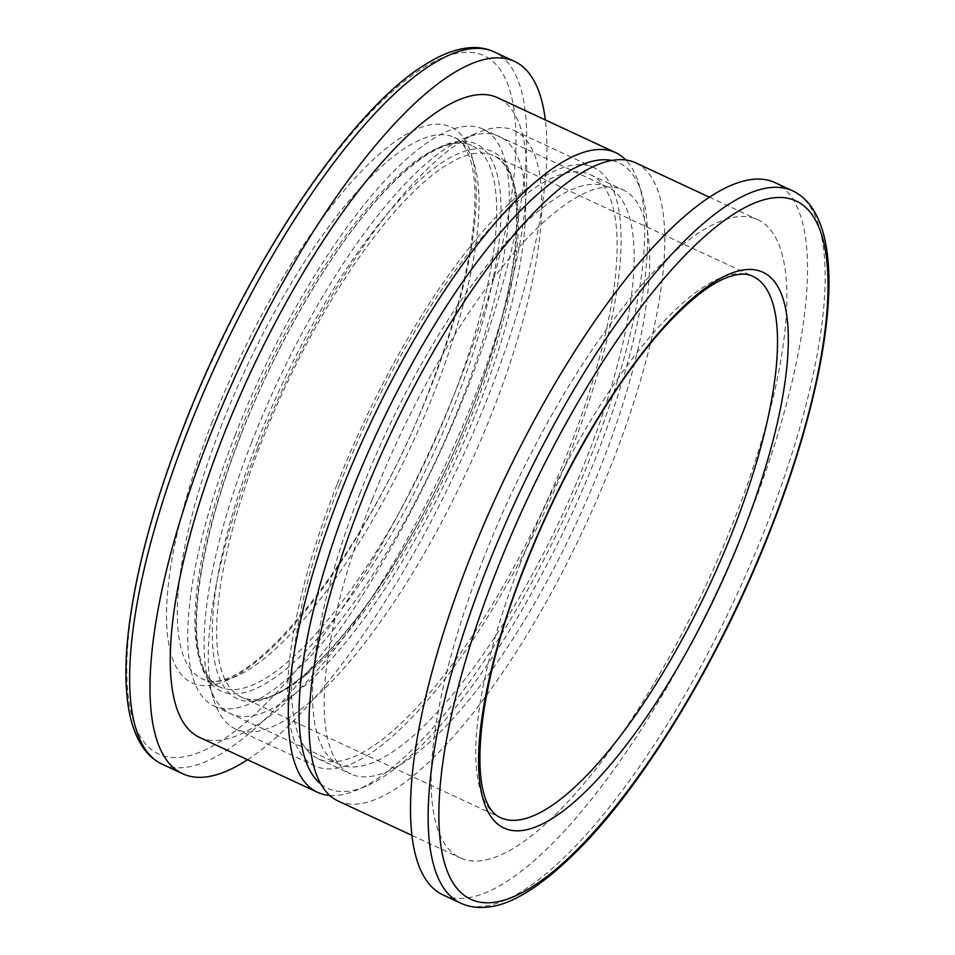 <?xml version="1.0" encoding="UTF-8"?>
<svg xmlns="http://www.w3.org/2000/svg" width="955" height="955" viewBox="0 0 955 955"><rect width="100%" height="100%" fill="white"/><g stroke="black" fill="none" stroke-linecap="round" stroke-linejoin="round"><path stroke-width="0.72" stroke-dasharray="4.78 3.58" d="M483.779 557.899A352.073 107.629 115 0 0 460.453 857.96A352.073 107.629 115 0 0 734.252 519.639A352.073 107.629 115 0 0 757.578 219.578A352.073 107.629 115 0 0 483.779 557.899M443.216 895.014A392.935 120.115 115 0 0 748.792 517.419A392.935 120.115 115 0 0 774.827 182.536M338.345 801.126A352.073 107.629 115 0 0 612.143 462.805A352.073 107.629 115 0 0 635.469 162.744M372.295 499.453A322.205 98.496 115 0 0 350.951 774.051A322.205 98.496 115 0 0 601.519 464.428A322.205 98.496 115 0 0 622.875 189.818A322.205 98.496 115 0 0 372.295 499.453M257.575 447.776A330.06 100.896 115 0 0 213.705 699.573A330.06 100.896 115 0 0 235.706 729.083A330.06 100.896 115 0 0 492.386 411.903A330.06 100.896 115 0 0 514.256 130.596A330.06 100.896 115 0 0 477.512 132.769A330.06 100.896 115 0 0 257.575 447.776M336.948 484.722A330.06 100.896 115 0 0 315.078 766.017A330.06 100.896 115 0 0 571.759 448.85A330.06 100.896 115 0 0 593.628 167.543A330.06 100.896 115 0 0 336.948 484.722M251.595 442.404A318.278 97.291 115 0 0 209.288 685.201A318.278 97.291 115 0 0 322.36 668.739A318.278 97.291 115 0 0 478.025 407.809A318.278 97.291 115 0 0 463.676 138.642A318.278 97.291 115 0 0 251.595 442.404M339.741 484.292A322.205 98.496 115 0 0 318.385 758.903A322.205 98.496 115 0 0 568.965 449.268A322.205 98.496 115 0 0 590.309 174.669A322.205 98.496 115 0 0 339.741 484.292M199.631 737.427A352.861 107.867 115 0 0 474.038 398.354A352.861 107.867 115 0 0 497.424 97.625M247.548 759.726A392.935 120.115 115 0 0 488.292 396.17A392.935 120.115 115 0 0 545.329 119.924M235.312 434.823A318.278 97.291 115 0 0 214.218 706.079A318.278 97.291 115 0 0 461.743 400.229A318.278 97.291 115 0 0 482.824 128.973A318.278 97.291 115 0 0 235.312 434.823M360.131 492.923A318.278 97.291 115 0 0 339.037 764.179A318.278 97.291 115 0 0 586.561 458.328A318.278 97.291 115 0 0 607.643 187.073A318.278 97.291 115 0 0 360.131 492.923M320.999 784.186A344.994 105.468 115 0 0 366.171 786.132A344.994 105.468 115 0 0 596.063 456.872A344.994 105.468 115 0 0 641.915 193.686A344.994 105.468 115 0 0 611.343 160.392M329.869 795.479A352.861 107.867 115 0 0 356.943 790.048A352.861 107.867 115 0 0 592.076 453.291A352.861 107.867 115 0 0 638.967 184.112A352.861 107.867 115 0 0 625.692 159.903M520.427 563.211A298.629 91.286 115 0 0 500.647 817.719L241.508 697.114A298.629 91.286 115 0 0 473.74 410.137A298.629 91.286 115 0 0 493.532 155.629A298.629 91.286 115 0 0 261.288 442.595A298.629 91.286 115 0 0 241.508 697.114C292.684 722.278 409.206 571.556 471.937 408.824C504.407 324.282 519.162 256.31 516.213 204.907C515.234 192.349 513.002 182.035 509.516 173.965C505.458 164.714 500.134 158.602 493.532 155.629L752.671 276.234A298.629 91.286 115 0 0 520.427 563.211M257.456 441.508A301.78 92.253 115 0 0 256.692 700.97A301.78 92.253 115 0 0 472.152 408.704A301.78 92.253 115 0 0 472.916 149.243A301.78 92.253 115 0 0 257.456 441.508M460.847 903.215A392.935 120.115 115 0 0 766.423 525.62A392.935 120.115 115 0 0 792.459 190.737M239.586 432.496A298.629 91.286 115 0 0 219.793 687.003A298.629 91.286 115 0 0 452.037 400.038A298.629 91.286 115 0 0 471.818 145.518A298.629 91.286 115 0 0 239.586 432.496M241.185 433.928A301.78 92.253 115 0 0 240.421 693.39A301.78 92.253 115 0 0 455.869 401.124A301.78 92.253 115 0 0 456.633 141.662A301.78 92.253 115 0 0 241.185 433.928M212.368 421.549A306.495 93.697 115 0 0 211.592 685.069A306.495 93.697 115 0 0 430.407 388.243A306.495 93.697 115 0 0 431.183 124.723A306.495 93.697 115 0 0 212.368 421.549M184.411 425.823A385.08 117.716 115 0 0 183.444 756.909A385.08 117.716 115 0 0 458.364 383.97A385.08 117.716 115 0 0 459.343 52.883A385.08 117.716 115 0 0 184.411 425.823M221.942 424.283A298.629 91.286 115 0 0 202.162 678.802A298.629 91.286 115 0 0 434.394 391.825A298.629 91.286 115 0 0 454.186 137.317A298.629 91.286 115 0 0 221.942 424.283M162.362 764.298A392.935 120.115 115 0 0 467.95 386.703A392.935 120.115 115 0 0 493.974 51.821M412.094 835.458L460.453 857.96M235.706 729.083L315.078 766.017M209.288 685.201L213.705 699.573M318.385 758.903L350.951 774.051M514.256 130.596L593.628 167.543M463.676 138.642L477.512 132.769M709.219 197.076L757.578 219.578M590.309 174.669L622.875 189.818M219.793 687.003C180.614 667.676 193.006 557.541 241.388 433.809C275.016 347.441 325.297 259.629 372.235 205.158C401.005 171.876 425.978 151.881 447.179 145.196C457.003 142.247 465.216 142.355 471.818 145.518L454.186 137.317C460.322 139.86 465.395 146.366 469.394 156.847C472.809 166.206 474.683 178.501 475.005 193.722C475.292 244.695 460.25 309.635 429.881 388.53C368.093 552.587 246.486 703.68 202.162 678.802L219.793 687.003M214.218 706.079L339.037 764.179M366.171 786.132L356.943 790.048M482.824 128.973L607.643 187.073M641.915 193.686L638.967 184.112"/><path stroke-width="1.43" d="M792.459 190.737L774.827 182.536A392.935 120.115 115 0 0 469.251 560.119A392.935 120.115 115 0 0 443.216 895.014L460.847 903.215C468.475 906.713 476.784 908.05 485.785 907.25C511.94 905.65 544.708 884.545 584.09 843.934C649.949 775.269 723.305 651.429 770.948 528.915C814.484 418.278 836.067 312.93 826.887 250.998C824.368 232.841 819.235 218.182 811.464 207.032C806.307 199.714 799.98 194.295 792.459 190.737A392.935 120.115 115 0 0 486.883 568.332A392.935 120.115 115 0 0 460.847 903.215M709.219 197.076L635.469 162.744A352.073 107.629 115 0 0 361.682 501.065A352.073 107.629 115 0 0 338.345 801.126L412.094 835.458M625.692 159.903A352.861 107.867 115 0 0 615.45 152.561L497.424 97.625A352.861 107.867 115 0 0 223.004 436.698A352.861 107.867 115 0 0 199.631 737.427L317.669 792.364A352.861 107.867 115 0 0 329.869 795.479M545.329 119.924A392.935 120.115 115 0 0 514.327 61.287A392.935 120.115 115 0 0 208.751 438.882A392.935 120.115 115 0 0 182.715 773.765A392.935 120.115 115 0 0 247.548 759.726M611.343 160.392A344.994 105.468 115 0 0 350.628 494.368A344.994 105.468 115 0 0 320.999 784.186M615.45 152.561A352.861 107.867 115 0 0 341.042 491.646A352.861 107.867 115 0 0 317.669 792.364M500.647 817.719A298.629 91.286 115 0 0 732.879 530.753A298.629 91.286 115 0 0 752.671 276.234C746.81 273.202 738.621 273.488 728.104 277.117C711.356 283.193 691.551 298.342 668.703 322.539C618.434 375.816 561.695 471.913 524.952 566.506C475.387 690.322 465.885 802.785 500.647 817.719M524.414 566.793A306.495 93.697 115 0 0 523.638 830.301A306.495 93.697 115 0 0 742.465 533.475A306.495 93.697 115 0 0 743.241 269.967A306.495 93.697 115 0 0 524.414 566.793M496.469 571.066A385.08 117.716 115 0 0 495.49 902.141A385.08 117.716 115 0 0 770.41 529.213A385.08 117.716 115 0 0 771.389 198.127A385.08 117.716 115 0 0 496.469 571.066M162.362 764.298C154.782 760.705 148.407 755.214 143.226 747.813C135.491 736.615 130.381 721.908 127.898 703.704C125.248 684.544 125.248 662.03 127.91 636.161C134.5 575.077 153.158 505.064 183.885 426.109C245.614 266.529 349.996 109.347 426.145 64.009C441.556 54.363 455.989 48.944 469.442 47.75C478.288 47.022 486.477 48.371 493.974 51.821A392.935 120.115 115 0 0 188.398 429.404A392.935 120.115 115 0 0 162.362 764.298L182.715 773.765M493.974 51.821L514.327 61.287"/></g></svg>

